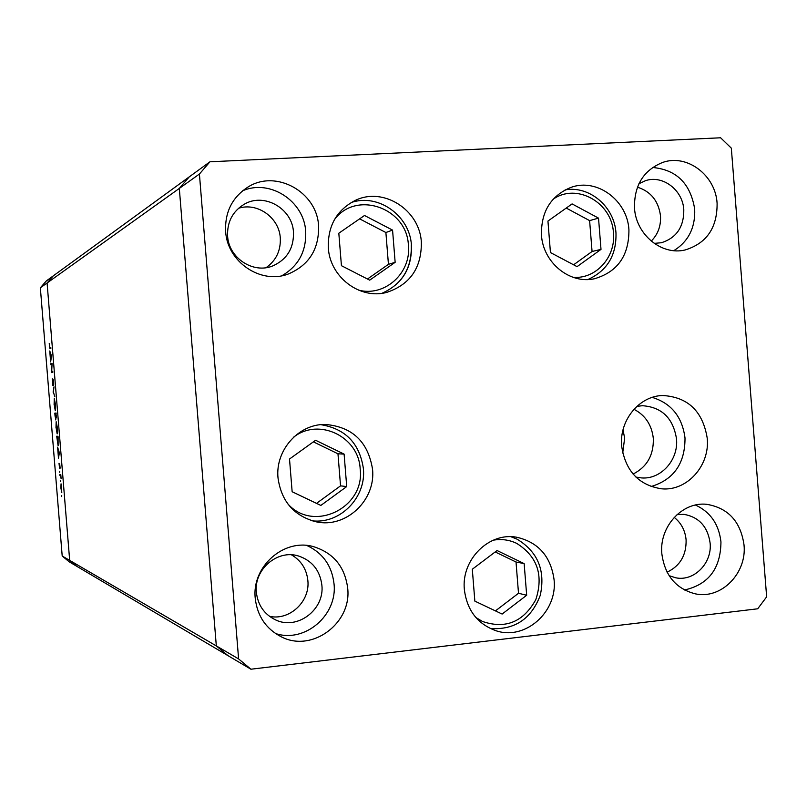 <?xml version="1.0" encoding="UTF-8"?>
<svg xmlns="http://www.w3.org/2000/svg" width="807" height="807" viewBox="0 0 807 807"><rect width="100%" height="100%" fill="white"/><g stroke="black" fill="none" stroke-linecap="round" stroke-linejoin="round"><path stroke-width="1.21" d="M633.081 474.062C647.012 466.96 653.761 455.108 653.327 438.494C651.794 424.966 645.338 415.222 633.949 409.28C645.338 415.222 651.794 424.966 653.327 438.494C653.761 455.108 647.012 466.96 633.081 474.062M622.701 453.07L624.648 438.14L623.014 429.899M209.951 161.793L199.42 174.04L238.6 658.916L250.927 669.215L757.712 608.791L766.65 596.837L731.324 148.155L720.611 137.785L209.951 161.793L189.282 176.844L179.315 188.424L189.282 176.844L53.252 275.883L47.088 282.995L69.674 560.381L76.897 566.373L69.19 561.813L62.2 556.013L40.35 287.806L46.322 280.937L53.252 275.883L47.088 282.995L40.35 287.806M199.42 174.04L179.315 188.424L216.316 645.913L69.674 560.381L47.088 282.995L179.315 188.424L216.316 645.913L227.988 655.657L76.897 566.373L69.674 560.381L62.2 556.013M51.89 364.431L50.871 364.744L50.791 363.705L52.082 363.301L51.698 371.482L52.727 371.2L52.818 372.239L51.517 372.592L52.062 364.421M52.889 385.544L52.273 378.745L52.808 384.515L53.111 379.3L53.655 382.094L53.676 385.232L53.201 380.339L52.889 385.544M53.101 392.121L53.998 386.835L53.373 392L54.815 396.812L53.413 392.101M54.099 404.731L54.281 398.547L55.471 404.478L55.279 410.713L54.23 404.721M55.976 427.811L56.167 421.698L57.368 427.71L57.166 433.873L56.107 427.801M57.59 447.169L59.375 452.798L58.477 458.114L57.59 447.169M61.514 495.599L61.705 496.598L61.725 495.579M61.05 483.827L61.796 492.573L60.898 488.064L61.05 483.827M60.293 480.669L60.485 481.658L60.515 480.649M59.889 475.424L59.799 474.385L60.787 474.597L61.1 478.601L60.575 475.757L59.889 475.424L60.848 475.333M59.536 471.349L59.728 472.337L59.758 471.328M59.678 463.854L60.142 468.181L59.768 464.903L59.567 468.221L59.012 463.309L59.476 467.182L59.678 463.854M58.114 445.746L56.692 436.224L58.023 436.274L58.144 445.736M55.068 416.261L54.815 413.144L56.137 413.043L55.744 419.933L55.209 416.251M49.752 350.974L51.497 356.008L50.639 361.929L49.752 350.974M49.469 346.233L49.852 347.716L50.791 347.363L50.871 348.402L49.903 348.765L49.247 343.378L49.469 346.233M61.675 491.534L61.13 484.866L61.715 491.534M58.77 454.805L59.113 452.828L58.427 450.669L59.062 454.785M57.973 437.303L56.914 437.263L58.033 444.707L58.114 437.293M58.104 437.162L56.914 437.263M57.085 432.834L57.236 427.76L56.258 422.737L56.107 427.76L57.085 432.834M56.197 415.504L55.663 414.122L56.208 417.976L56.339 415.494M55.582 414.818L55.037 414.162L55.663 418.894L55.713 414.808M55.199 409.674L55.34 404.549L54.372 399.586L54.23 404.67L55.592 409.643M52.102 363.614L50.791 363.705M52.748 371.402L51.698 371.482M52.737 372.259L51.497 372.35M50.912 358.369L51.245 356.149L50.579 354.233L51.174 358.348M572.082 203.909L547.943 221.068L550.445 252.551L577.066 266.643L601.003 249.383L598.522 218.132L572.082 203.909M573.585 264.807L592.066 251.491L589.614 220.614L566.242 208.065M589.614 220.614L598.522 218.132M592.066 251.491L601.003 249.383M369.687 280.16L395.148 262.315L392.565 230.106L364.502 215.489L338.819 233.223L341.432 265.685L369.687 280.16M367.467 279.02L388.439 264.333L385.887 232.517L359.619 218.858M385.887 232.517L392.565 230.106M388.439 264.333L395.148 262.315M315.608 440.259L289.511 459.022L292.144 491.735L320.843 505.434L346.717 486.571L344.105 454.109L315.608 440.259M316.515 503.366L340.544 485.854L337.972 453.796L313.378 441.853M337.972 453.796L344.105 454.109M340.544 485.854L346.717 486.571M472.307 569.238L474.849 601.124L502.125 614.056L526.678 595.253L524.157 563.619L497.062 550.535L472.307 569.238M495.448 610.889L518.508 593.266L516.016 561.995L495.185 551.948M516.016 561.995L524.157 563.619M518.508 593.266L526.678 595.253M635.906 477.068L641.434 477.915C661.024 479.661 678.677 459.819 676.498 438.786C673.139 418.107 661.77 407.081 642.392 405.709L636.854 406.375M421.345 242.271C421.627 267.833 410.127 284.528 386.856 292.346C360.134 299.901 329.922 277.184 328.318 247.87C327.692 225.768 336.771 209.911 355.534 200.287C383.597 186.669 419.822 210.092 421.345 242.271M628.925 229.783C629.067 255.648 617.567 271.969 594.426 278.758C569.742 284.427 543 262.557 541.457 235.039C541.043 211.515 550.939 195.607 571.134 187.325C597.029 177.873 627.422 200.449 628.925 229.783M651.037 486.56C673.754 479.681 685.082 463.5 685.012 437.999C682.218 416.785 671.283 403.258 652.207 397.397M707.235 438.251C710.059 465.599 687.009 491.372 661.589 488.81C638.761 485.229 625.455 471.016 621.672 446.16C619.09 420.417 639.215 395.844 662.809 395.511C688.028 397.064 702.826 411.308 707.235 438.251M554.066 579.668C557.718 611.908 525.075 640.849 495.851 630.681C477.482 623.962 466.991 610.284 464.368 589.645C461.12 559.564 489.173 531.833 516.833 537.26C538.43 542.304 550.838 556.437 554.066 579.668M372.531 469.2C375.971 500.229 345.87 528.615 316.122 521.806C294.02 516.016 281.32 501.389 278.012 477.936C275.147 450.276 298.529 423.978 325.171 424.442C352.215 426.701 368.012 441.621 372.531 469.2M225.627 231.337C227.201 261.922 260.792 284.609 288.139 274.067C308.94 265.281 319.088 249.272 318.594 226.041C317.121 192.005 275.893 168.976 247.84 187.133C232.245 197.332 224.84 212.07 225.627 231.337M281.885 275.742C298.479 266.028 306.418 251.3 305.702 231.538C304.229 201.084 269.76 178.619 242.504 190.866M661.851 553.844C664.807 575.431 675.923 588.757 695.21 593.821C721.065 599.692 747.07 573.333 744.014 544.866C740.614 521.504 728.196 507.986 706.771 504.325C682.268 501.399 659.037 526.779 661.851 553.844M684.467 589.998C708.516 584.571 720.681 568.532 720.954 541.89C718.906 524.288 710.412 512.001 695.463 505.041M255.234 598.259C257.282 616.013 265.957 628.865 281.28 636.814C311.986 652.893 351.902 623.236 347.686 588.162C344.871 566.716 333.442 552.866 313.388 546.611C284.024 538.077 251.663 566.504 255.234 598.259M275.459 633.495C304.784 643.391 337.639 615.206 334.027 583.834C331.909 565.768 322.85 552.977 306.831 545.471M634.494 208.055C635.966 234.605 661.619 255.688 685.042 249.988C706.599 243.401 717.292 227.856 717.1 203.344C715.658 175.361 687.13 153.663 662.718 162.419C643.502 170.196 634.09 185.408 634.494 208.055M673.805 250.664C688.442 241.515 695.402 227.665 694.696 209.124C690.51 183.532 676.468 169.652 652.57 167.483M638.922 183.724L645.519 180.667C662.789 174.756 682.783 190.049 683.801 209.749C683.963 226.928 676.488 237.934 661.387 242.736L654.174 243.381M651.219 241.111C657.977 234.343 661.064 225.92 660.499 215.812C658.502 200.983 650.815 191.441 637.429 187.194M256.354 592.247C257.867 605.159 264.272 614.379 275.58 619.897C297.258 630.509 324.787 609.638 321.872 585.146C319.965 570.337 312.138 560.603 298.388 555.962C277.396 549.234 253.771 569.47 256.354 592.247M291.448 554.833C301.142 560.512 306.61 569.086 307.86 580.556C310.201 601.487 289.582 620.845 269.488 616.336M669.114 575.684L675.792 577.802C694.04 581.676 712.268 563.104 710.12 543.061C707.749 526.678 699.044 517.116 684.023 514.362L677.063 514.563M674.198 517.378C681.209 522.956 685.183 530.461 686.101 539.893C686.424 555.216 680.079 565.979 667.076 572.173M293.486 232.245C293.869 248.294 286.949 259.521 272.726 265.937C253.216 274.098 228.714 257.998 227.604 236.037C227.07 222.026 232.577 211.454 244.118 204.312C263.99 192.237 292.427 208.499 293.486 232.245M266.108 267.662C276.135 260.51 280.856 250.624 280.291 237.994C279.232 217.708 257.393 202.053 238.519 208.297M238.6 658.916L216.316 645.913L227.988 655.657L250.927 669.215M60.858 475.434L60.212 475.494M50.811 347.635L49.933 347.696M572.97 277.275C595.758 279.424 615.933 257.13 613.441 232.93C612.14 202.577 576.531 182.463 553.057 199.299M358.227 290.026C384.505 297.349 411.459 273.079 408.392 245.328C407.142 207.873 355.837 189.827 334.28 219.897M411.288 245.51C411.822 268.368 402.068 284.286 382.014 293.274C402.239 284.175 412.054 268.196 411.449 245.348C409.906 215.873 378.453 193.065 351.136 202.547M287.453 503.427C312.965 533.235 365.208 507.976 360.174 468.978C358.843 436.678 318.866 417.229 293.657 437.142M475.837 617.486L482.445 621.461C505.555 629.309 523.35 622.026 535.818 599.631C543.726 575.139 537.341 556.376 516.651 543.353C509.217 539.812 501.419 538.763 493.269 540.186M510.952 536.736L516.813 539.056M49.852 347.716L50.811 347.646M587.94 279.515C607.247 270.718 616.588 255.183 615.973 232.92C614.46 206.935 589.695 185.428 565.092 189.887M311.956 520.787C340.231 524.379 366.459 497.283 363.382 468.554C359.619 443.396 345.457 428.769 320.904 424.674M490.333 628.532C514.604 630.106 531.258 619.04 540.266 595.324C545.593 570.529 537.855 551.796 517.045 539.147L510.962 536.736"/></g></svg>
